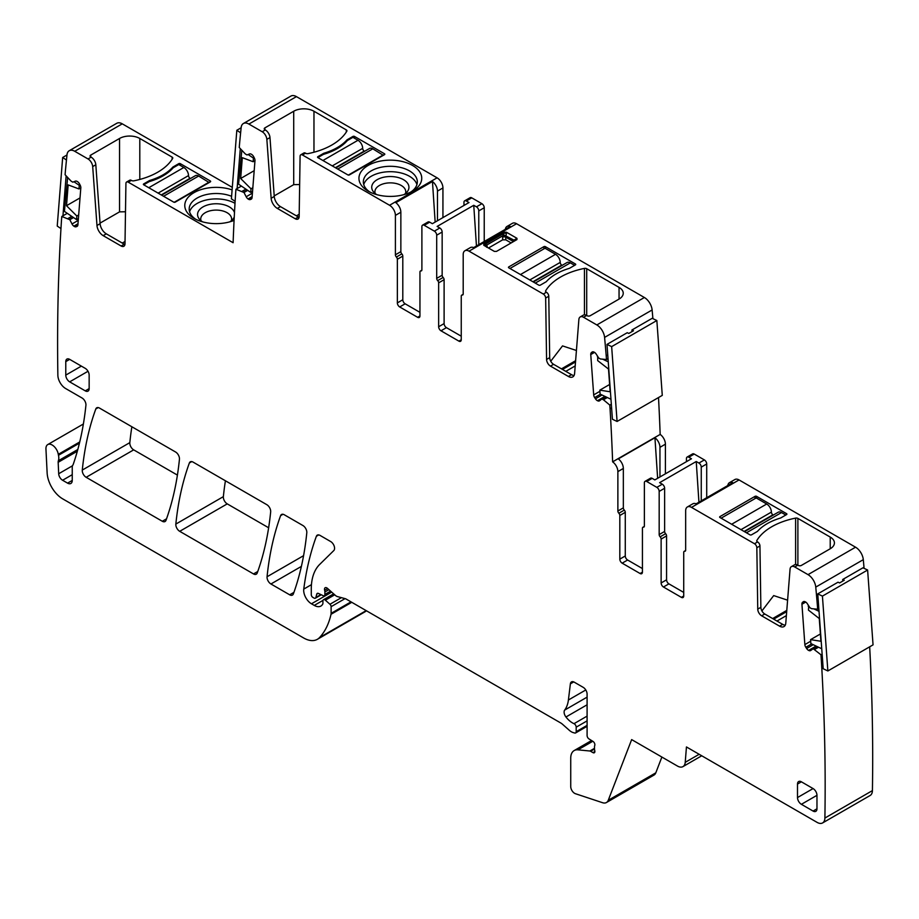 <?xml version="1.0" encoding="UTF-8"?>
<svg xmlns="http://www.w3.org/2000/svg" width="919" height="919" viewBox="0 0 919 919"><rect width="100%" height="100%" fill="white"/><g stroke="black" fill="none" stroke-linecap="round" stroke-linejoin="round"><path stroke-width="1.38" d="M803.574 601.589L803.229 601.784A3.86 2.229 -120 0 1 803.39 601.669A3.86 2.229 -120 0 1 805.09 601.738L805.354 601.865A3.86 2.229 -120 0 1 807.353 603.749L809.949 607.758L811.557 608.665L817.657 609.217L818.829 608.539M817.025 646.505L813.189 648.734L820.966 654.776L821.23 658.452L822.402 657.774M822.137 654.11L820.966 654.776M803.229 601.784L802.563 602.324A3.86 2.229 -120 0 0 801.931 604.254L804.86 644.587A3.86 2.229 -120 0 0 805.825 647.275L806.629 648.515A3.86 2.229 -120 0 0 808.617 650.388L808.892 650.526A3.86 2.229 -120 0 0 810.581 650.583A3.86 2.229 -120 0 0 810.742 650.48L813.189 648.734M602.048 395.009L595.455 398.823A3.86 2.229 -120 0 0 597.442 400.695L597.718 400.822A3.86 2.229 -120 0 0 599.406 400.891A3.86 2.229 -120 0 0 599.567 400.787L601.75 399.041L603.335 399.673L609.791 405.084L610.055 408.76L611.594 407.875M252.116 196.919L248.302 199.124A3.86 2.229 -120 0 0 250.29 199.549L251.094 199.228A3.86 2.229 -120 0 0 251.266 199.147A3.86 2.229 -120 0 0 252.059 197.654L254.977 160.71A3.86 2.229 -120 0 0 254.356 158.045L253.678 156.735A3.86 2.229 -120 0 0 251.829 154.553L251.553 154.358A3.86 2.229 -120 0 0 249.566 153.944L246.97 154.955L245.235 153.887L239.262 147.511L239.526 144.145A2111.828 1219.272 -120 0 1 241.157 127.58A11.017 6.364 -120 0 1 243.386 123.514A11.017 6.364 -120 0 1 248.9 124.065L262.202 131.75A6.617 3.814 60 0 1 266.855 139.366L269.979 137.563A6.617 3.814 -120 0 0 265.315 129.947L264.879 129.694A2.206 1.275 180 0 1 264.235 128.786A2.206 1.275 180 0 1 264.879 127.89L293.712 111.245A14.325 8.271 180 0 1 313.965 111.245L313.965 152.221M77.954 224.144L74.14 226.338A3.86 2.229 -120 0 0 76.128 226.763L76.932 226.453A3.86 2.229 -120 0 0 77.104 226.373A3.86 2.229 -120 0 0 77.897 224.868L80.815 187.924A3.86 2.229 -120 0 0 80.194 185.259L79.516 183.949A3.86 2.229 -120 0 0 77.667 181.767L77.391 181.583A3.86 2.229 -120 0 0 75.404 181.158L72.808 182.18L71.073 181.112L65.1 174.736L65.364 171.371A2111.828 1219.272 -120 0 1 66.995 154.806A11.017 6.364 -120 0 1 69.224 150.739A11.017 6.364 -120 0 1 74.738 151.279L88.04 158.964A6.617 3.814 60 0 1 92.693 166.58L95.817 164.788A6.617 3.814 -120 0 0 91.153 157.16L90.717 156.908A2.206 1.275 180 0 1 90.073 156.012A2.206 1.275 180 0 1 90.717 155.116L119.55 138.47A14.325 8.271 180 0 1 139.803 138.47L139.803 179.446M421.855 270.197L420.408 271.036A2.206 1.275 -120 0 1 420.925 270.944A2.206 1.275 60 0 0 421.442 270.841A2.206 1.275 60 0 0 421.89 269.83L421.89 226.637A3.308 1.907 60 0 1 422.579 225.132L428.036 221.984A3.308 1.907 60 0 1 429.69 222.145L432.367 223.696L469 202.548L466.312 200.997L471.769 197.849A3.308 1.907 60 0 0 470.114 197.688L464.658 200.836A3.308 1.907 60 0 1 466.312 200.997M422.579 225.132A3.308 1.907 60 0 1 424.233 225.293L434.365 231.14A3.308 1.907 -120 0 1 436.697 235.195L436.697 278.377A2.206 1.275 -120 0 0 437.674 280.617A2.206 1.275 60 0 1 438.65 282.845L444.107 279.698L444.107 323.591A3.308 1.907 -120 0 0 446.439 327.646L461.246 336.193M266.855 139.366L271.139 198.263A8.811 5.089 60 0 0 277.343 208.418L295.263 218.768A5.514 3.182 60 0 0 298.02 219.044A5.514 3.182 60 0 0 299.157 216.597L300.088 156.264A3.308 1.907 60 0 1 300.766 154.806A3.308 1.907 60 0 1 302.42 154.966L389.553 205.27A8.26 4.767 60 0 1 395.4 215.391L395.4 254.804A2.206 1.275 60 0 0 396.376 257.033A2.206 1.275 60 0 1 397.353 259.261L397.353 302.902A3.308 1.907 60 0 0 399.685 306.946L417.605 317.296A3.308 1.907 -120 0 0 419.259 317.457A3.308 1.907 -120 0 0 419.949 315.952L419.949 272.047A2.206 1.275 -120 0 1 420.408 271.036M399.685 306.946L405.141 303.798A3.308 1.907 60 0 1 402.798 299.755L402.798 256.114A2.206 1.275 -120 0 0 401.833 253.885A2.206 1.275 60 0 1 400.856 251.645L400.856 212.243A8.26 4.767 60 0 0 395.836 202.674L432.458 181.525A8.26 4.767 60 0 1 437.478 191.106L442.935 187.947A8.26 4.767 60 0 0 437.088 177.827L296.435 96.621A11.017 6.364 -120 0 0 290.921 96.07L243.386 123.514M300.766 154.806L303.879 153.002A3.308 1.907 -120 0 1 305.533 153.163L305.774 153.301A2.206 1.275 180 0 0 308.06 153.611A62.814 36.266 180 0 0 346.819 131.222A2.206 1.275 180 0 0 346.945 130.808A2.206 1.275 180 0 0 346.302 129.912L313.965 111.245M381.488 160.882A31.407 18.139 180 0 1 417.352 169.027A31.407 18.139 180 0 1 412.539 191.106A31.407 18.139 180 0 1 399.179 195.678A31.407 18.139 180 0 1 368.128 191.106A31.407 18.139 180 0 1 381.488 160.882M323.775 153.266A53.451 30.855 180 0 0 347.014 139.849L352.93 136.437A1.103 0.632 180 0 1 354.493 136.437L384.487 153.76A1.103 0.632 180 0 1 384.487 154.656L349.427 174.909A1.103 0.632 180 0 1 347.864 174.909L317.871 157.586A1.103 0.632 180 0 1 317.871 156.69L323.775 153.266L323.775 154.277M299.1 217.309A5.514 3.182 60 0 1 298.388 216.976L280.456 206.626A8.811 5.089 60 0 1 274.253 196.471L269.979 137.563M247.693 190.359L243.994 192.496L235.953 189.257L241.41 186.097M92.693 166.58L96.977 225.488A8.811 5.089 60 0 0 103.181 235.643L121.101 245.993A5.514 3.182 60 0 0 123.858 246.269A5.514 3.182 60 0 0 124.995 243.822L125.926 183.49A3.308 1.907 60 0 1 126.604 182.019A3.308 1.907 60 0 1 128.258 182.18L233.104 242.719A2111.828 1219.272 -120 0 1 235.678 192.622L235.953 189.257M126.604 182.019L129.717 180.227A3.308 1.907 -120 0 1 131.371 180.388L131.612 180.526A2.206 1.275 180 0 0 133.898 180.825A62.814 36.266 180 0 0 172.657 158.447A2.206 1.275 180 0 0 172.783 158.034A2.206 1.275 180 0 0 172.14 157.126L139.803 138.47M232.3 187.373L122.273 123.835A11.017 6.364 -120 0 0 116.759 123.295L69.224 150.739M149.613 180.492A53.451 30.855 180 0 0 172.864 167.074L178.768 163.662A1.103 0.632 180 0 1 180.331 163.662L210.325 180.986A1.103 0.632 180 0 1 210.325 181.882L175.265 202.123A1.103 0.632 180 0 1 173.702 202.123L143.709 184.799A1.103 0.632 180 0 1 143.709 183.903L149.613 180.492L149.613 181.491M234.081 220.399A31.407 18.139 180 0 1 225.017 222.903A31.407 18.139 180 0 1 193.966 218.32A31.407 18.139 180 0 1 207.326 188.096A31.407 18.139 180 0 1 232.105 189.877M124.938 244.523A5.514 3.182 60 0 1 124.226 244.19L106.305 233.84A8.811 5.089 60 0 1 100.091 223.685L95.817 164.788M73.531 217.573L69.833 219.71L61.791 216.47L67.259 213.323M77.816 449.494L58.379 460.718A5.514 3.182 -120 0 0 58.173 462.291L58.69 473.744A5.514 3.182 -120 0 0 62.584 480.258L67.569 483.13A6.617 3.814 -120 0 0 70.878 483.463A6.617 3.814 -120 0 0 72.245 480.43L72.245 467.208A5.514 3.182 -120 0 1 72.739 465.301A11.017 6.364 -120 0 0 73.325 464.095A401.132 231.599 -120 0 0 85.926 405.245A5.514 3.182 -120 0 0 82.055 398.007L65.651 388.542A11.017 6.364 -120 0 1 57.863 375.216A2111.828 1219.272 -120 0 1 57.863 375.044A2111.828 1219.272 -120 0 1 61.516 219.836L61.791 216.47M58.379 460.718A11.017 6.364 -120 0 0 58.471 455.273A11.017 6.364 -120 0 1 58.288 454.331A8.811 5.089 -120 0 0 53.98 446.358A8.811 5.089 -120 0 0 47.765 444.566A8.811 5.089 -120 0 0 45.95 449.035L47.133 472.929A22.045 12.728 -120 0 0 62.687 498.856L303.603 637.947A27.547 15.91 -120 0 0 317.377 639.302A27.547 15.91 -120 0 0 319.594 637.533A104.697 60.447 -120 0 0 331.012 614.294A5.514 3.182 -120 0 0 331.116 613.352L331.116 606.666A2.206 1.275 -120 0 0 329.955 604.265L325.383 600.199A2.757 1.585 -120 0 0 323.499 599.705A2.757 1.585 -120 0 0 322.925 600.957L322.925 603.209A2.757 1.585 -120 0 1 322.753 604.047A13.222 7.639 -120 0 1 320.88 606.058A13.222 7.639 -120 0 1 314.264 605.403L311.472 603.794A11.017 6.364 -120 0 1 303.764 589.09A385.704 222.685 -120 0 1 316.366 536.294A5.514 3.182 -120 0 1 317.285 535.134A5.514 3.182 -120 0 1 320.042 535.409L330.679 541.555A5.514 3.182 -120 0 1 334.16 546.035A5.514 3.182 -120 0 1 333.815 550.538L319.686 564.427A60.608 34.991 -120 0 0 311.277 589.01L311.277 594.685A2.206 1.275 -120 0 0 312.839 597.384L313.988 598.051A2.757 1.585 -120 0 0 315.366 598.189A2.757 1.585 -120 0 0 315.872 597.465L316.768 594.122A2.757 1.585 -120 0 1 317.273 593.398A2.757 1.585 -120 0 1 318.479 593.444L323.097 595.65A2.757 1.585 -120 0 0 324.304 595.696A2.757 1.585 -120 0 0 324.878 594.432L324.878 591.985A5.514 3.182 -120 0 0 324.637 590.274A3.308 1.907 -120 0 1 325.177 587.735A3.308 1.907 -120 0 1 327.428 588.344L335.401 595.409A5.514 3.182 -120 0 0 337.422 596.58L345.153 598.648A5.514 3.182 -120 0 1 346.164 599.073L560.579 722.874A11.017 6.364 -120 0 1 562.6 724.344L569.332 730.318A11.017 6.364 -120 0 0 573.376 732.65L574.743 733.017A2.757 1.585 -120 0 0 575.616 732.937A2.757 1.585 -120 0 0 576.19 731.673L576.19 727.17A2.757 1.585 -120 0 0 574.007 723.678A17.633 10.178 -120 0 1 565.955 716.992A5.514 3.182 -120 0 1 564.668 710.088A38.575 22.274 -120 0 0 568.401 700.002L570.377 683.851A5.514 3.182 -120 0 1 571.48 681.898A5.514 3.182 -120 0 1 574.237 682.162L583.197 687.343A5.514 3.182 -120 0 1 587.092 694.086L587.092 735.568A2.757 1.585 -120 0 0 588.964 738.899L593.019 741.426A2.757 1.585 -120 0 1 594.754 745.481A5.514 3.182 -120 0 0 594.501 746.952L594.501 748.847A5.514 3.182 -120 0 0 594.754 750.616A2.757 1.585 -120 0 1 594.317 752.753A2.757 1.585 -120 0 1 592.939 752.615L590.607 751.271A2.757 1.585 -120 0 0 589.86 751.007L577.948 749.835A16.531 9.546 -120 0 0 574.157 750.57A16.531 9.546 -120 0 0 570.733 758.141L570.733 786.584A5.514 3.182 -120 0 0 575.432 793.706L602.565 802.712A11.017 6.364 -120 0 0 606.46 802.517A11.017 6.364 -120 0 0 608.263 800.277L631.652 739.6L677.464 766.055A11.017 6.364 -120 0 0 682.978 766.607A11.017 6.364 -120 0 0 685.229 762.333L686.447 746.952L817.094 822.379A11.017 6.364 -120 0 0 822.608 822.93A11.017 6.364 -120 0 0 824.894 818.048A2111.828 1219.272 -120 0 0 821.23 658.452M661.875 757.061L655.798 772.833L608.263 800.277M817.657 609.217L817.393 605.541L818.565 604.874M785.251 625.196A8.811 5.089 60 0 1 782.689 624.357L764.769 614.007A5.514 3.182 60 0 1 760.863 607.333L759.944 545.943A3.308 1.907 -120 0 0 757.612 541.934L757.371 541.796A2.206 1.275 180 0 1 756.728 540.9A2.206 1.275 180 0 1 756.842 540.487A62.814 36.266 180 0 1 795.613 518.109A2.206 1.275 180 0 1 797.887 518.408L830.225 537.075A14.325 8.271 180 0 1 834.418 542.922A14.325 8.271 180 0 1 830.225 548.769L801.391 565.415A2.206 1.275 180 0 1 798.266 565.415L797.83 565.162A6.617 3.814 -120 0 0 794.521 564.829L791.408 566.632A6.617 3.814 -120 0 0 790.053 569.194L785.779 623.162A8.811 5.089 -120 0 1 783.976 626.586A8.811 5.089 -120 0 1 779.565 626.149L761.644 615.799A5.514 3.182 -120 0 1 757.75 609.136L756.831 547.735A3.308 1.907 -120 0 0 754.499 543.738L691.513 507.38A8.26 4.767 -120 0 0 687.378 506.966A8.26 4.767 -120 0 0 685.666 510.757L685.666 550.159A2.206 1.275 -120 0 1 685.218 551.17A2.206 1.275 -120 0 1 684.701 551.262A2.206 1.275 -120 0 0 684.184 551.354A2.206 1.275 -120 0 0 683.725 552.365L683.725 596.006L681.381 597.361A3.308 1.907 -120 0 0 683.035 597.522A3.308 1.907 -120 0 0 683.725 596.006M797.83 565.162L794.717 566.954L808.019 574.639A11.017 6.364 -120 0 1 815.762 587.103A2111.828 1219.272 -120 0 1 817.393 605.541M864.078 568.333A2111.828 1219.272 -120 0 0 863.297 559.66A11.017 6.364 -120 0 0 855.555 547.196L739.048 479.936A8.26 4.767 -120 0 0 734.913 479.523L729.456 482.67A8.26 4.767 60 0 1 732.765 482.67L696.142 503.819A8.26 4.767 -120 0 0 692.834 503.819L687.378 506.966M719.956 517.5L749.961 534.824A1.103 0.632 180 0 0 751.512 534.824L757.428 531.412A53.451 30.855 180 0 1 780.668 517.994L786.584 514.571A1.103 0.632 180 0 0 786.584 513.675L756.578 496.352A1.103 0.632 180 0 0 755.027 496.352L719.956 516.604A1.103 0.632 180 0 0 719.956 517.5L719.956 516.604M794.717 566.954A6.617 3.814 -120 0 0 791.408 566.632M701.254 500.866L701.254 467.116A3.308 1.907 -120 0 0 698.922 463.061L696.234 461.51L659.612 482.659L662.289 484.21A3.308 1.907 -120 0 1 664.632 488.253L664.632 531.446L659.176 534.594A2.206 1.275 -120 0 0 660.152 536.834A2.206 1.275 60 0 1 661.129 539.062L661.129 582.968A3.308 1.907 60 0 0 663.461 587.011L681.381 597.361M661.129 582.968L666.574 579.809A3.308 1.907 -120 0 0 668.917 583.864L683.725 592.41M666.574 579.809L666.574 535.915A2.206 1.275 60 0 0 665.609 533.675A2.206 1.275 -120 0 1 664.632 531.446M659.176 534.594L659.176 491.412A3.308 1.907 -120 0 0 656.832 487.357L646.712 481.51L652.157 478.362L654.845 479.913L691.467 458.765L688.79 457.214L694.247 454.066A3.308 1.907 60 0 0 692.593 453.906L687.136 457.053A3.308 1.907 60 0 1 688.79 457.214M644.334 526.415L642.875 527.253A2.206 1.275 -120 0 1 643.392 527.15A2.206 1.275 60 0 0 643.909 527.058A2.206 1.275 60 0 0 644.368 526.047L644.368 482.854A3.308 1.907 60 0 1 645.058 481.349L650.514 478.202A3.308 1.907 60 0 1 652.157 478.362M645.058 481.349A3.308 1.907 60 0 1 646.712 481.51M610.055 408.76A2111.828 1219.272 -120 0 1 612.628 461.832L660.164 434.423L612.628 461.866A8.26 4.767 60 0 1 617.878 471.608L617.878 511.021A2.206 1.275 60 0 0 618.855 513.25A2.206 1.275 60 0 1 619.82 515.479L619.82 559.12A3.308 1.907 60 0 0 622.163 563.163L640.084 573.513A3.308 1.907 -120 0 0 641.738 573.674A3.308 1.907 -120 0 0 642.427 572.169L642.427 528.264A2.206 1.275 -120 0 1 642.875 527.253M622.163 563.163L627.62 560.016A3.308 1.907 60 0 1 625.276 555.972L625.276 512.331A2.206 1.275 -120 0 0 624.3 510.102A2.206 1.275 60 0 1 623.335 507.862L623.335 468.46A8.26 4.767 60 0 0 618.315 458.88L654.937 437.743A8.26 4.767 60 0 1 659.957 447.323L665.413 444.164A8.26 4.767 60 0 0 660.164 434.423L660.164 434.423A2111.828 1219.272 -120 0 0 658.509 397.548M611.33 404.199L609.791 405.084M592.399 351.897L592.054 352.092A3.86 2.229 -120 0 1 592.215 351.977A3.86 2.229 -120 0 1 593.915 352.046L594.179 352.172A3.86 2.229 -120 0 1 596.167 354.045L598.774 358.065L600.383 358.973L606.483 359.524L608.022 358.64M606.483 359.524L606.218 355.848L607.758 354.964M574.076 375.503A8.811 5.089 60 0 1 571.515 374.653L553.583 364.315A5.514 3.182 60 0 1 549.688 357.64L548.769 296.251A3.308 1.907 -120 0 0 546.437 292.242L546.196 292.104A2.206 1.275 180 0 1 545.553 291.208A2.206 1.275 180 0 1 545.668 290.795A62.814 36.266 180 0 1 584.438 268.405A2.206 1.275 180 0 1 586.713 268.716L619.05 287.383A14.325 8.271 180 0 1 623.243 293.23A14.325 8.271 180 0 1 619.05 299.077L590.216 315.722A2.206 1.275 180 0 1 587.092 315.722L586.655 315.47A6.617 3.814 -120 0 0 583.347 315.137L580.234 316.94A6.617 3.814 -120 0 0 578.878 319.502L574.605 373.47A8.811 5.089 -120 0 1 572.801 376.893A8.811 5.089 -120 0 1 568.39 376.457L550.47 366.107A5.514 3.182 -120 0 1 546.575 359.444L545.656 298.043A3.308 1.907 -120 0 0 543.313 294.046L469.035 251.163A8.26 4.767 -120 0 0 464.911 250.749A8.26 4.767 -120 0 0 463.199 254.54L463.199 293.942A2.206 1.275 -120 0 1 462.739 294.953A2.206 1.275 -120 0 1 462.223 295.045A2.206 1.275 -120 0 0 461.706 295.148A2.206 1.275 -120 0 0 461.246 296.148L461.246 339.789L458.914 341.144A3.308 1.907 -120 0 0 460.557 341.305A3.308 1.907 -120 0 0 461.246 339.789M586.655 315.47L583.542 317.262L596.845 324.947A11.017 6.364 -120 0 1 604.587 337.411A2111.828 1219.272 -120 0 1 606.218 355.848M652.904 318.652A2111.828 1219.272 -120 0 0 652.122 309.967A11.017 6.364 -120 0 0 644.38 297.503L516.57 223.719A8.26 4.767 -120 0 0 512.446 223.306L506.989 226.453A8.26 4.767 60 0 1 510.286 226.453L473.664 247.602A8.26 4.767 -120 0 0 470.367 247.602L464.911 250.749M508.781 267.808L538.787 285.131A1.103 0.632 180 0 0 540.338 285.131L546.254 281.719A53.451 30.855 180 0 1 569.493 268.302L575.409 264.879A1.103 0.632 180 0 0 575.409 263.983L545.404 246.66A1.103 0.632 180 0 0 543.853 246.66L508.781 266.912A1.103 0.632 180 0 0 508.781 267.808L508.781 266.912M484.623 245.787L483.796 244.029L483.796 245.304L494.319 251.381L496.524 251.381L516.949 239.583L516.949 238.308L512.503 241.065A2.206 1.275 -178.3 0 1 513.124 241.789M483.796 244.029L504.221 232.231L506.426 232.231L516.949 238.308M583.542 317.262A6.617 3.814 -120 0 0 580.234 316.94M438.65 282.845L438.65 326.75A3.308 1.907 60 0 0 440.982 330.794L458.914 341.144M478.776 244.649L478.776 210.899A3.308 1.907 -120 0 0 476.444 206.844L473.756 205.293L437.134 226.442L439.822 227.992A3.308 1.907 -120 0 1 442.154 232.036L442.154 275.229A2.206 1.275 -120 0 0 443.13 277.458A2.206 1.275 60 0 1 444.107 279.698M816.968 808.812L813.074 811.063A5.514 3.182 -120 0 0 815.831 811.328A5.514 3.182 -120 0 0 816.968 808.812L816.968 795.314A5.514 3.182 -120 0 0 813.074 788.571L797.497 797.566A5.514 3.182 -120 0 0 801.391 804.309L816.968 795.314M813.074 811.063L801.391 804.309M797.497 784.068L801.391 781.816A5.514 3.182 -120 0 0 798.634 781.541A5.514 3.182 -120 0 0 797.497 784.068L797.497 797.566M801.391 781.816L813.074 788.571M175.575 451.999L99.493 408.07A5.514 3.182 -120 0 0 96.736 407.795A5.514 3.182 -120 0 0 95.806 408.966A385.704 222.685 -120 0 0 82.285 470.08A5.514 3.182 -120 0 0 86.156 477.306L162.295 521.268A5.514 3.182 -120 0 0 165.052 521.533A5.514 3.182 -120 0 0 165.971 520.372A385.704 222.685 -120 0 0 179.446 459.224A5.514 3.182 -120 0 0 175.575 451.999M266.797 504.669L193.059 462.096A5.514 3.182 -120 0 0 190.302 461.82A5.514 3.182 -120 0 0 189.371 462.981A385.704 222.685 -120 0 0 175.839 524.083A5.514 3.182 -120 0 0 179.71 531.32L253.518 573.938A5.514 3.182 -120 0 0 256.275 574.203A5.514 3.182 -120 0 0 257.205 573.031A385.704 222.685 -120 0 0 270.668 511.894A5.514 3.182 -120 0 0 266.797 504.669M302.925 525.53L284.281 514.766A5.514 3.182 -120 0 0 281.524 514.491A5.514 3.182 -120 0 0 280.605 515.651A385.704 222.685 -120 0 0 267.061 576.753A5.514 3.182 -120 0 0 270.933 583.99L289.68 594.811A5.514 3.182 -120 0 0 292.437 595.087A5.514 3.182 -120 0 0 293.368 593.915A385.704 222.685 -120 0 0 306.797 532.756A5.514 3.182 -120 0 0 302.925 525.53M65.777 375.113A5.514 3.182 -120 0 0 69.672 381.856L85.26 390.862A5.514 3.182 -120 0 0 88.017 391.126A5.514 3.182 -120 0 0 89.154 388.611L89.154 375.113A5.514 3.182 -120 0 0 85.26 368.37L69.672 359.363A5.514 3.182 -120 0 0 66.915 359.088A5.514 3.182 -120 0 0 65.777 361.615L65.777 375.113L81.366 366.118M706.711 497.719L706.711 463.969A3.308 1.907 -120 0 0 704.368 459.914L694.247 454.066M686.447 461.66L686.447 458.57A3.308 1.907 60 0 1 687.136 457.053M665.413 473.813L665.413 444.164M659.957 476.961L659.957 447.323M484.233 241.502L484.233 207.751A3.308 1.907 -120 0 0 481.901 203.696L471.769 197.849M505.335 229.325A8.26 4.767 60 0 1 506.989 226.453M473.756 205.293L476.456 245.993M463.969 205.442L463.969 202.352A3.308 1.907 60 0 1 464.658 200.836M437.478 220.744L437.478 191.106M432.458 181.525L435.158 222.088M727.814 485.542A8.26 4.767 60 0 1 729.456 482.67M696.234 461.51L698.934 502.211M654.937 437.743L657.636 478.305M627.62 560.016L642.427 568.562M274.207 195.908L293.712 184.65L299.651 184.547M296.435 215.85L299.203 214.253M100.045 223.122L119.55 211.864L125.489 211.761M122.273 243.064L125.041 241.467M442.935 217.596L442.935 187.947M786.377 615.615L776.969 621.049M505.875 236.459L506.426 233.196L504.221 233.196L484.623 244.511L486.886 244.971L502.877 235.746L502.659 237.182A2.206 1.229 180 0 1 505.783 237.182L505.875 236.459L502.877 235.746L504.221 232.231M486.461 246.843L486.105 244.718M575.202 365.923L565.794 371.356M486.496 247.085L486.886 244.971L487.001 247.349M488.494 248.015L502.659 239.836L505.783 239.836L511.148 242.938M513.87 241.364L513.87 240.089L503.463 234.701M494.319 251.381L496.524 251.381M550.734 361.236L562.52 345.9L576.42 350.484M761.908 610.928L773.695 595.592L787.606 600.176M201.054 220.755A15.428 8.903 180 0 1 200.744 218.998A15.428 8.903 180 0 1 200.756 218.642A15.428 8.903 180 0 1 211.829 210.451A15.428 8.903 180 0 1 231.599 218.998A15.428 8.903 180 0 1 231.301 220.755M229.739 221.858A18.61 10.741 0 0 0 233.162 218.883A18.61 10.741 0 0 0 234.253 217.033M234.494 212.599A18.61 10.741 0 0 0 210.933 204.19A18.61 10.741 0 0 0 199.182 218.883A18.61 10.741 0 0 0 202.617 221.858M189.578 211.795A26.996 15.589 180 0 1 208.567 199.538A26.996 15.589 180 0 1 235.011 203.329M195.644 219.216A26.996 15.589 180 0 1 189.176 209.095A26.996 15.589 180 0 1 208.567 194.139A26.996 15.589 180 0 1 231.599 196.31M172.864 167.074L172.864 168.166M375.216 193.541A15.428 8.903 180 0 1 374.906 191.772A15.428 8.903 180 0 1 374.918 191.428A15.428 8.903 180 0 1 385.991 183.226A15.428 8.903 180 0 1 405.761 191.772A15.428 8.903 180 0 1 405.463 193.541M403.901 194.633A18.61 10.741 0 0 0 407.324 191.657A18.61 10.741 0 0 0 404.349 180.204A18.61 10.741 0 0 0 385.095 176.965A18.61 10.741 0 0 0 373.344 191.657A18.61 10.741 0 0 0 376.779 194.633M363.74 184.581A26.996 15.589 180 0 1 382.729 172.324A26.996 15.589 180 0 1 416.927 184.581M369.806 192.002A26.996 15.589 180 0 1 363.338 181.882A26.996 15.589 180 0 1 382.729 166.925A26.996 15.589 180 0 1 417.329 181.882A26.996 15.589 180 0 1 410.873 192.002M347.014 139.849L347.014 140.952M405.141 303.798L419.949 312.345M225.419 480.775A385.704 222.685 -120 0 0 223.363 496.639A5.514 3.182 -120 0 0 227.246 503.876L179.71 531.32M268.635 527.77L227.246 503.876M177.413 475.1L133.692 449.862L86.156 477.306M131.865 426.761A385.704 222.685 -120 0 0 129.82 442.636A5.514 3.182 -120 0 0 133.692 449.862M822.608 822.93L870.144 795.486A11.017 6.364 -120 0 0 872.418 790.604A2111.828 1219.272 -120 0 0 869.673 646.815M606.46 802.517L653.995 775.073A11.017 6.364 -120 0 0 655.798 772.833M317.377 639.302L364.912 611.859A27.547 15.91 -120 0 0 366.428 610.779M69.833 219.71L72.015 223.972A3.86 2.229 -120 0 0 73.865 226.154L74.14 226.338M243.994 192.496L246.177 196.758A3.86 2.229 -120 0 0 248.027 198.941L248.302 199.124M592.054 352.092L591.388 352.632A3.86 2.229 -120 0 0 590.756 354.562L593.685 394.894A3.86 2.229 -120 0 0 594.65 397.582L595.455 398.823M178.768 163.662L178.768 164.558L183.834 167.488A6.617 3.814 60 0 1 188.51 175.586A2.206 1.275 60 0 0 190.072 178.286L190.474 178.516M161.641 195.161L195.333 175.701A6.617 3.814 60 0 1 198.642 176.034L209.164 182.559M209.164 182.1L174.196 202.295M178.768 164.558L173.209 167.763A53.451 30.855 180 0 1 149.257 181.594L143.709 184.799L143.709 183.903M352.93 136.437L352.93 137.333L357.996 140.262A6.617 3.814 60 0 1 362.672 148.361A2.206 1.275 60 0 0 364.234 151.061L364.636 151.29M335.803 167.936L369.495 148.487A6.617 3.814 60 0 1 372.804 148.809L383.326 155.334M383.326 154.886L348.358 175.07M352.93 137.333L347.371 140.55A53.451 30.855 180 0 1 323.419 154.381L317.871 157.586L317.871 156.69M773.35 515.031L772.948 514.801A2.206 1.275 -120 0 1 771.386 512.101A6.617 3.814 -120 0 0 766.71 504.003L756.188 497.926L721.128 518.178M785.802 515.031L781.518 512.549A6.617 3.814 -120 0 0 778.209 512.228L744.516 531.676M562.175 265.338L561.773 265.109A2.206 1.275 -120 0 1 560.211 262.409A6.617 3.814 -120 0 0 555.535 254.31L545.013 248.233L509.953 268.486M574.628 265.338L570.343 262.857A6.617 3.814 -120 0 0 567.034 262.535L533.342 281.984M73.945 181.732L79.264 185.339L78.977 188.946L80.826 187.878M78.977 188.946L68.155 184.903L66.513 205.707L80.033 197.907M79.264 185.339L80.01 184.903M66.513 205.707L76.828 216.011L76.553 219.618L64.422 211.393L67.65 177.459M76.828 216.011L78.678 214.954M76.553 219.618L78.391 218.561M66.455 160.055L62.664 157.482L57.231 226.051L60.976 228.59M66.122 175.828L62.951 215.804M62.664 157.482L66.972 155.001M248.107 154.507L253.426 158.114L253.139 161.721L254.988 160.664M253.139 161.721L242.317 157.677L240.663 178.493L254.184 170.681M253.426 158.114L254.172 157.689M240.663 178.493L250.99 188.797L250.715 192.404L238.584 184.179L241.812 150.234M250.99 188.797L252.84 187.729M250.715 192.404L252.553 191.336M240.617 132.83L236.826 130.257L231.393 198.837L235.138 201.364M240.284 148.614L237.113 188.579M236.826 130.257L241.134 127.775M808.709 605.839L808.444 610.101L819.266 618.544L820.92 641.267L810.592 639.635L810.88 643.576L821.747 648.757M819.024 611.33L813.912 608.895M809.237 606.666L808.169 606.161M820.391 633.984L810.592 639.635M822.425 596.109L817.761 593.892L823.194 668.745L827.858 670.962L822.425 596.109L867.616 570.021L873.05 644.862L827.858 670.962M867.616 570.021L862.964 567.804L842.7 579.498L842.815 581.072M842.7 579.498L844.251 580.234L839.575 582.933L838.025 582.198L817.761 593.892M597.729 356.469L597.683 360.604L608.504 369.047L610.147 391.77L599.82 390.15L600.107 394.09L610.974 399.26M608.252 361.833L602.715 359.203M598.074 356.986L597.396 356.664M609.619 384.487L599.82 390.15M611.652 346.624L606.988 344.395L612.422 419.248L617.086 421.465L611.652 346.624L656.844 320.524L662.277 395.377L617.086 421.465M656.844 320.524L652.191 318.307L631.927 330.001L632.042 331.575M631.927 330.001L633.478 330.748L628.803 333.448L627.252 332.701L606.988 344.395M818.358 647.137L814.521 649.365M818.507 647.206L814.636 649.446M805.722 602.071L801.931 604.254M803.987 601.497L802.563 602.324M605.196 396.503L597.718 400.822M424.233 225.293L429.69 222.145M420.925 270.944L421.787 270.439M419.949 315.952L417.605 317.296M397.353 302.902L402.798 299.755M395.4 254.804L400.856 251.645M396.376 257.033L401.833 253.885M389.553 205.27L437.088 177.827M395.4 215.391L400.856 212.243M305.533 153.163L302.42 154.966M296.435 96.621L248.9 124.065M265.315 129.947L262.202 131.75M295.263 218.768L298.388 216.976M271.139 198.263L274.253 196.471M277.343 208.418L280.456 206.626M245.993 189.199L242.398 191.278M247.326 190.107L243.73 192.186M245.89 189.13L242.271 191.221M131.371 180.388L128.258 182.18M122.273 123.835L74.738 151.279M91.153 157.16L88.04 158.964M121.101 245.993L124.226 244.19M96.977 225.488L100.091 223.685M103.181 235.643L106.305 233.84M71.831 216.424L68.236 218.504M73.164 217.332L69.568 219.4M71.728 216.356L68.109 218.435M72.245 480.43L67.569 483.13M72.245 474.675L62.584 480.258M72.486 465.784L58.69 473.744M77.334 451.229L58.173 462.291M79.448 443.153L58.471 455.273M816.888 646.448L812.97 648.711L816.888 646.436M816.371 646.195L808.892 650.526M855.555 547.196L808.019 574.639M739.048 479.936L691.513 507.38M757.612 541.934L754.499 543.738M782.689 624.357L779.565 626.149M764.769 614.007L761.644 615.799M760.863 607.333L757.75 609.136M759.944 545.943L756.831 547.735M685.551 550.768L684.701 551.262M663.461 587.011L668.917 583.864M661.129 539.062L666.574 535.915M660.152 536.834L665.609 533.675M664.632 488.253L659.176 491.412M643.392 527.15L644.253 526.656M642.427 572.169L640.084 573.513M619.82 559.12L625.276 555.972M617.878 511.021L623.335 507.862M618.855 513.25L624.3 510.102M617.878 471.608L623.335 468.46M607.321 397.525L603.461 399.754M607.183 397.456L603.335 399.673M605.851 396.824L602.014 399.03M605.713 396.755L601.796 399.018L605.701 396.755M644.38 297.503L596.845 324.947M516.57 223.719L469.035 251.163M546.437 292.242L543.313 294.046M571.515 374.653L568.39 376.457M553.583 364.315L550.47 366.107M549.688 357.64L546.575 359.444M548.769 296.251L545.656 298.043M463.084 294.551L462.223 295.045M440.982 330.794L446.439 327.646M438.65 326.75L444.107 323.591M437.674 280.617L443.13 277.458M442.154 232.036L436.697 235.195M442.154 275.229L436.697 278.377M88.017 371.276L69.672 381.856M65.777 361.615L69.672 359.363M89.154 388.611L85.26 390.862M706.711 463.969L701.254 467.116M704.368 459.914L698.922 463.061M481.901 203.696L476.444 206.844M484.233 207.751L478.776 210.899M264.879 127.89L264.879 129.694M90.717 155.116L90.717 156.908M384.487 153.76L384.487 154.656M354.493 136.437L354.493 138.241M210.325 180.986L210.325 181.882M180.331 163.662L180.331 165.454M786.584 513.675L786.584 514.571M756.578 498.155L756.578 496.352M575.409 263.983L575.409 264.879M545.404 248.463L545.404 246.66M487.173 247.257L487.139 246.143M502.659 237.182L502.659 239.836M512.469 242.168L512.503 241.065L505.783 237.182L505.783 239.836M562.485 369.449L575.524 361.925M561.463 368.864L575.616 360.696M506.426 233.196L506.426 232.231M543.853 248.911L543.853 246.66M545.668 291.622L545.668 290.795M584.438 314.838L584.438 268.405M586.713 315.504L586.713 268.716M619.05 287.383L619.05 299.077M773.66 619.142L786.698 611.617M772.649 618.556L786.79 610.388M755.027 498.603L755.027 496.352M756.842 541.314L756.842 540.487M795.613 564.53L795.613 518.109M797.887 565.196L797.887 518.408M830.225 537.075L830.225 548.769M119.55 138.47L119.55 211.864M293.712 111.245L293.712 184.65M172.14 157.126L172.14 159.286M346.302 129.912L346.302 132.06M303.58 555.673L267.061 576.753M301.386 566.403L270.933 583.99M293.919 592.364L289.68 594.811M282.995 514.272L280.605 515.651M223.363 496.639L175.839 524.083M257.757 571.492L253.518 573.938M191.772 461.602L189.371 462.981M166.534 518.821L162.295 521.268M98.207 407.588L95.806 408.966M129.82 442.636L82.285 470.08M652.122 309.967L604.587 337.411M619.82 515.479L625.276 512.331M662.289 484.21L656.832 487.357M863.297 559.66L815.762 587.103M872.418 790.604L824.894 818.048M699.152 754.292L685.229 762.333M592.766 741.277L577.948 749.835M594.501 748.33L589.86 751.007M594.501 749.019L590.607 751.271M594.892 751.501L592.939 752.615M573.732 681.909L570.377 683.851M585.782 689.974L568.401 700.002M587.092 697.142L564.668 710.088M587.092 704.793L565.955 716.992M587.092 716.119L574.007 723.678M587.092 720.875L576.19 727.17M587.092 725.378L576.19 731.673M327.646 588.539L324.637 590.274M328.91 589.653L324.878 591.985M330.587 591.147L324.878 594.432M318.146 593.329L316.768 594.122M320.857 594.582L315.872 597.465M318.755 534.915L316.366 536.294M311.461 584.645L303.764 589.09M331.69 592.123L311.472 603.794M323.017 600.36L314.264 605.403M334.723 594.811L325.383 600.199M341.408 597.649L329.955 604.265M345.05 598.625L331.116 606.666M351.001 601.865L331.116 613.352M351.77 602.313L331.012 614.294M366.176 610.63L319.594 637.533M79.746 441.947L58.288 454.331M397.353 259.261L402.798 256.114M439.822 227.992L434.365 231.14M816.106 646.068L808.617 650.388M813.235 644.701L806.629 648.515M77.977 223.776L73.865 226.154M78.253 220.376L72.015 223.972M77.552 225.936L76.128 226.763M252.139 196.563L248.027 198.941M252.415 193.151L246.177 196.758M251.714 198.722L250.29 199.549M594.547 352.379L590.756 354.562M592.812 351.805L591.388 352.632M600.44 394.24L594.65 397.582M599.912 391.299L593.685 394.894M604.92 396.376L597.442 400.695M811.615 643.932L805.825 647.275M810.707 641.209L804.86 644.587M183.834 167.488L148.763 187.729M158.125 193.128L188.51 175.586M161.239 194.931L190.072 178.286M163.571 196.275L198.642 176.034M357.996 140.262L322.925 160.503M332.276 165.902L362.672 148.361M335.401 167.706L364.234 151.061M337.732 169.062L372.804 148.809M746.446 532.802L781.518 512.549M744.114 531.446L772.948 514.801M771.386 512.101L741.001 529.643M766.71 504.003L731.65 524.255M535.272 283.109L570.343 262.857M532.94 281.754L561.773 265.109M560.211 262.409L529.815 279.95M555.535 254.31L520.464 274.551M685.631 550.515L684.184 551.354M463.165 294.298L461.706 295.148M701.737 755.774L682.978 766.607M591.56 740.519L574.157 750.57M587.092 726.309L575.616 732.937M331.219 591.71L324.304 595.696M321.259 594.777L315.366 598.189M333.643 593.846L323.499 599.705M83.388 424.004L47.765 444.566"/></g></svg>
